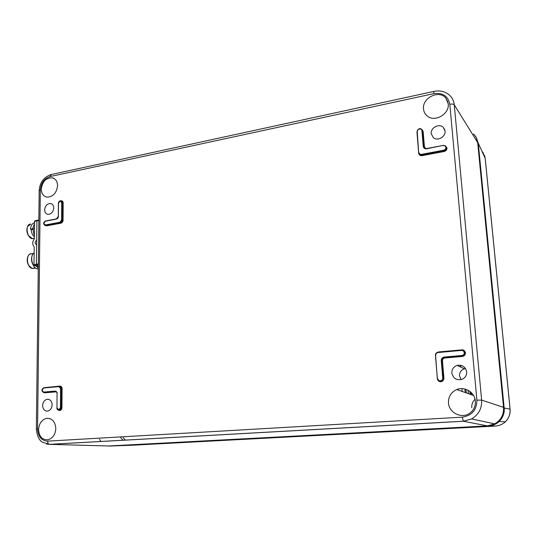<?xml version="1.0" encoding="UTF-8"?>
<svg xmlns="http://www.w3.org/2000/svg" width="537" height="537" viewBox="0 0 537 537"><rect width="100%" height="100%" fill="white"/><g stroke="black" fill="none" stroke-linecap="round" stroke-linejoin="round"><path stroke-width="0.81" d="M423.532 108.964C423.821 111.877 425.076 114.227 427.291 116.026C434.775 122.617 449.691 114.012 448.241 103.789L445.75 97.976C438.91 89.518 422.001 98.016 423.532 108.964M448.482 402.918C448.905 412.913 461.901 419.222 469.909 413.087C473.835 410.107 475.654 406.133 475.366 401.166C474.829 392.393 464.686 386.163 456.765 389.56C451.067 392.171 448.301 396.621 448.482 402.918M41.295 189.125C41.456 193.615 43.343 196.287 46.941 197.133C53.035 196.931 56.58 193.125 57.587 185.708C57.425 181.452 55.687 178.828 52.371 177.834C46.095 177.707 42.41 181.472 41.295 189.125M431.204 133.713L433.513 137.848C437.803 141.359 445.824 136.613 445.039 130.988L443.226 127.276C439.132 123.101 430.385 127.819 431.204 133.713M451.852 373.054C453.275 378.659 456.799 380.699 462.431 379.162C465.378 377.618 466.787 375.188 466.666 371.879C465.498 366.784 462.317 364.623 457.141 365.402C453.55 366.711 451.792 369.261 451.852 373.054M465.532 368.563L464.411 368.785C461.088 369.993 459.464 372.342 459.524 375.846L461.095 379.632M44.665 209.806C44.766 212.39 45.86 213.914 47.934 214.364C51.29 214.203 53.23 212.088 53.76 208.014C53.66 205.51 52.619 204.006 50.632 203.503C47.222 203.55 45.229 205.651 44.665 209.806M42.618 405.556C42.926 409.382 44.645 411.214 47.759 411.06C50.424 410.261 51.888 408.174 52.143 404.797C51.847 401.079 50.189 399.239 47.175 399.28C44.423 400.005 42.906 402.092 42.618 405.556M38.57 429.613C39.194 436.849 42.457 440.206 48.343 439.682C52.908 438.091 55.398 434.359 55.814 428.486C55.217 421.552 52.129 418.175 46.551 418.363C41.711 419.726 39.053 423.478 38.57 429.613M475.044 399.219C472.641 401.535 471.553 404.374 471.775 407.737M46.511 444.072L49.384 444.347C48.276 443.998 47.686 442.931 47.605 441.139C41.416 440.702 38.073 436.648 37.563 428.962L40.329 189.964C40.973 182.983 44.215 178.519 50.042 176.579L433.856 93.626C442.797 92.525 448.106 96.063 449.798 104.252L476.896 400.166C476.789 409.946 471.909 415.604 462.263 417.148L47.605 441.139M462.263 417.148L463.377 421.256L487.408 425.895L108.414 445.985L49.572 444.368L463.377 421.256L471.62 418.927C478.689 414.678 482.025 408.402 481.635 400.092L476.896 400.166M487.408 425.895L494.725 423.868C500.981 420.162 503.921 414.651 503.545 407.341L481.635 400.092L454.262 104.809C453.859 100.996 452.315 97.815 449.617 95.271C445.341 91.512 440.192 90.209 434.171 91.357C433.842 91.27 433.735 92.022 433.856 93.626M461.625 365.509L459.759 366.623M449.798 104.252C452.073 103.863 453.557 104.05 454.262 104.809L477.682 142.594L503.545 407.341M477.682 142.594C477.306 139.184 475.91 136.324 473.486 134.008M470.177 394.279L469.915 391.439M470.499 394.393L470.258 391.701M456.329 356.42L457.853 355.85M485.213 158.556L482.864 152.146M474.829 135.465L475.836 136.68L478.259 143.137L504.176 408.06C504.693 412.96 503.035 417.43 499.202 421.471C495.946 424.337 492.402 425.841 488.576 425.989L109.655 446.052L132.196 445.227L495.215 426.089C499.296 425.767 502.666 424.337 505.337 421.8L505.337 421.793C508.774 418.551 510.345 414.302 510.056 409.053L510.063 409.093M109.655 446.052L107.836 445.972M100.822 441.501L99.553 439.306M471.473 394.735L471.285 392.614M120.671 437.588L123 440.266M123.215 437.675L125.356 440.132M464.908 389.05L465.217 392.534M462.189 391.473L461.941 388.654M38.288 266.688L34.462 265.52L38.288 266.688L34.462 265.52L33.992 264.647L34.22 246.812C32.193 244.536 32.227 241.905 34.321 238.925L34.549 221.311L35.039 220.781M36.677 240.012L36.328 240.469C34.771 242.1 34.751 243.462 36.281 244.563L36.617 244.899L36.281 244.563C34.751 243.462 34.771 242.1 36.328 240.469L36.677 240.012L36.328 240.469L36.67 240.583L36.328 240.469C34.771 242.1 34.751 243.462 36.281 244.563L36.617 244.899M37.395 220.318L36.912 220.848L38.839 220.492L36.912 220.848L37.395 220.318L36.912 220.848L36.382 264.238L38.322 263.929L36.382 264.238L36.912 220.848L36.382 264.238L36.852 265.117L38.308 264.889L36.852 265.117L36.382 264.238L36.852 265.117L38.302 265.567L36.852 265.117L38.302 265.567L36.899 265.137L34.462 265.52L33.992 264.647L34.22 246.812C32.193 244.536 32.227 241.905 34.321 238.925L34.549 221.311L36.912 220.875L34.549 221.311L34.321 238.925C32.227 241.905 32.193 244.536 34.22 246.812L33.992 264.647L36.382 264.264M34.536 222.68C32.247 223.385 30.891 225.5 30.461 229.024L31.146 229.265L30.461 229.024C30.891 225.5 32.247 223.385 34.536 222.68C32.247 223.385 30.891 225.5 30.461 229.024L32.495 228.903L34.522 223.614L32.495 228.903L32.844 229.024M34.475 227.185L34.073 228.621M34.455 228.601L32.864 228.695L34.361 235.891L32.864 228.695L34.455 228.601L32.864 228.695L34.361 235.891M32.824 229.487L31.945 229.541M34.106 255.565L34.032 261.506M36.039 266.003L38.275 267.97M34.146 252.84C29.166 255.874 32.636 269.111 37.684 268.795L38.261 268.762C33.106 270.145 28.87 256.082 34.146 252.84C28.87 256.082 33.106 270.145 38.261 268.762M30.784 224.104C24.736 223.52 26.743 238.965 32.683 238.65C26.743 238.965 24.736 223.52 30.784 224.104L27.562 226.554C26.528 229.547 26.884 232.622 28.629 235.777L32.529 238.643L33.851 238.415M31.146 228.984C31.253 232.333 32.321 234.958 34.348 236.871C32.321 234.958 31.253 232.333 31.146 228.984C31.253 232.333 32.321 234.958 34.348 236.871M27.219 227.594C26.501 230.219 26.877 232.83 28.347 235.441L29.085 236.441C27.045 233.749 26.42 230.803 27.219 227.594C26.42 230.803 27.045 233.749 29.085 236.441M33.401 253.518L31.415 253.847C29.938 253.793 28.797 254.605 27.991 256.297C26.877 259.257 27.145 262.325 28.797 265.493L32.072 268.379L34.059 268.278M32.287 255.404C31.065 258.431 31.321 261.6 33.059 264.909C31.321 261.6 31.065 258.431 32.287 255.404C31.065 258.431 31.321 261.6 33.059 264.909M27.609 257.384C26.843 259.975 27.152 262.566 28.528 265.157L29.22 266.151C27.293 263.452 26.749 260.532 27.609 257.384C26.749 260.532 27.293 263.452 29.22 266.151M34.462 265.52L36.899 265.137L34.462 265.52L33.992 264.647M31.146 229.265L30.461 229.024L32.495 228.903L34.522 223.614M30.461 229.024L32.495 228.903M32.683 238.65L34.334 238.361L32.683 238.65M32.072 268.379L35.368 267.856L32.072 268.379C25.89 267.017 25.991 251.739 32.139 253.988C25.991 251.739 25.89 267.017 32.072 268.379M416.96 131.995L418.679 153.267C419.028 155.012 420.142 155.804 422.022 155.649L421.639 154.837L419.719 154.488L418.672 152.709L417.236 131.726C417.276 130.343 418.001 129.437 419.404 129.008C420.833 128.867 421.686 129.464 421.954 130.786L423.263 146.413C423.612 148.165 424.733 148.957 426.626 148.789L443.293 145.386L445.462 145.876L446.341 147.514C446.314 149.152 445.462 150.212 443.777 150.689L444.018 151.045C445.703 150.568 446.556 149.508 446.583 147.87L446.072 146.608M435.52 354.366L437.326 378.699C437.702 380.673 438.89 381.693 440.897 381.753C442.871 381.391 443.877 380.203 443.924 378.189L443.2 378.108L441.34 381.075C439.199 381.538 437.87 380.699 437.366 378.558L435.433 355.326C435.447 353.755 436.192 352.735 437.689 352.259L461.511 350.084C463.344 350.097 464.418 350.976 464.76 352.735C464.787 354.259 464.075 355.286 462.626 355.816L462.048 355.924L462.854 355.93C464.304 355.4 465.015 354.373 464.988 352.856L463.317 350.48M43.296 392.386L44.578 392.809L56.378 391.829M58.473 410.174L59.741 410.577C61.064 410.302 61.802 409.342 61.956 407.69L62.07 388.593C61.936 386.982 61.211 386.15 59.896 386.096L43.893 387.701M61.09 200.791L61.07 200.798C62.346 200.697 63.037 201.382 63.165 202.832L61.46 200.992M44.611 225.245L46.249 225.923L60.943 223.177C62.211 222.774 62.916 221.815 63.064 220.298L63.165 202.832M425.666 148.561L424.431 146.87L423.116 131.263L421.089 128.954M422.022 155.649L444.133 151.515C446.019 150.964 446.985 149.763 447.032 147.923L444.884 145.54M443.924 378.189L442.454 360.73C442.488 359.206 443.26 358.293 444.764 357.998L462.391 356.467C464.398 356.078 465.418 354.87 465.458 352.856C465.062 350.889 463.84 349.882 461.8 349.856L438.407 351.963L435.896 353.514M44.578 392.809L44.383 392.48L55.224 391.426C56.372 391.46 57.009 392.185 57.13 393.601M43.853 392.426L55.224 391.426L55.022 391.09L43.578 392.091L43.766 392.419C41.383 391.124 41.369 389.56 43.745 387.721L43.772 387.714M62.07 388.593L61.614 388.593C61.507 387.164 60.869 386.432 59.701 386.392L59.701 386.392M43.578 392.091L41.953 390.191L43.618 388.003L58.902 386.627L60.567 388.54L60.446 407.664L60.903 407.657L59.11 410.187L59.714 410.228L59.03 410.201L59.714 410.228L61.5 407.697L61.614 388.593L61.017 388.54L60.903 407.657L61.956 407.69M60.943 223.177L60.755 222.808L62.628 220.271L62.728 202.805L62.164 202.57L62.057 220.049L63.064 220.298M46.249 225.923L46.061 225.56L60.755 222.808L60.184 222.593L62.057 220.049L61.621 220.022L59.996 222.224L60.184 222.593L45.014 225.365L46.061 225.56L43.732 223.399L45.484 220.989L56.392 218.935M423.116 131.263L422.122 129.9M424.431 146.87L423.982 146.823L422.666 131.209L421.538 129.229C419.585 127.873 418.054 128.759 416.954 131.887L418.679 152.683M424.297 147.829L423.72 146.467L422.404 130.833L421.954 130.786M444.133 151.515L444.018 151.045L421.901 155.186L419.981 154.831L419.296 154.139M419.296 154.132L419.981 154.831L418.672 152.709L417.236 131.726M462.391 356.467L462.626 355.816L444.401 357.467L462.048 355.924L461.941 355.494L444.28 357.038L444.394 357.461L443.884 357.555L444.649 357.575L462.283 356.038L444.649 357.575L444.764 357.998M439.501 381.149L441.595 381.156L443.455 378.189L441.985 360.723C441.964 359.193 442.683 358.172 444.139 357.669L443.884 357.555C442.434 358.065 441.716 359.085 441.729 360.616L442.454 360.73M433.983 91.397L51.445 174.485L50.042 176.579M36.362 429.11L39.188 190.662L40.329 189.964M494.725 423.868L471.62 418.927L463.297 421.216L49.384 444.347L42.248 442.112C39.02 440.112 37.06 435.776 36.362 429.117L37.563 428.962M43.745 387.721C41.289 389.526 41.295 391.09 43.766 392.419L55.217 391.419C56.298 391.413 56.915 392.144 57.063 393.621L56.956 407.945C56.801 409.221 57.519 409.973 59.11 410.187C57.855 410.241 57.157 409.496 57.029 407.959L57.029 407.932M43.618 388.003L59.057 386.338M58.902 386.627L59.104 386.331C60.272 386.372 60.909 387.103 61.017 388.54L60.567 388.54M45.33 221.217L56.325 219.13L58.379 216.371L58.526 203.174L58.379 216.263M58.473 203.187C58.748 201.57 59.553 200.757 60.889 200.751L62.164 202.57L61.728 202.536L61.621 220.022M45.027 225.365L45.014 225.365C43.188 224.07 43.309 222.627 45.39 221.029M416.96 131.86C417.538 129.155 419.068 128.283 421.538 129.229M426.633 148.568L424.686 148.172L423.263 146.413M426.667 148.541L443.273 145.386L426.626 148.789M421.639 154.837L443.777 150.689L443.669 150.219L421.518 154.374L421.639 154.837M443.2 378.108L441.729 360.616L441.26 360.616L442.723 378.108L443.2 378.108M57.184 393.594C57.056 391.983 56.338 391.144 55.022 391.09M60.446 407.664L58.748 409.879L57.083 407.925M58.526 203.174L60.137 200.972L61.728 202.536M59.996 222.224L45.289 224.983M56.325 219.13C57.587 218.727 58.291 217.767 58.439 216.25M443.293 145.386L445.462 145.876M443.26 145.634C444.73 145.5 445.609 146.111 445.891 147.467C445.858 148.877 445.113 149.796 443.669 150.219M421.518 154.374C420.082 154.495 419.229 153.884 418.961 152.548M437.366 378.558L437.36 378.551C437.635 380.579 438.964 381.418 441.34 381.075L439.501 381.156M435.742 355.266C435.782 353.742 436.547 352.836 438.044 352.534L438.098 352.191M438.044 352.534L461.484 350.426L461.531 350.077M461.484 350.426C463.048 350.453 463.981 351.218 464.283 352.735C464.257 354.272 463.471 355.199 461.941 355.494M444.28 357.038C442.313 357.427 441.307 358.615 441.26 360.616M442.723 378.108C442.689 379.646 441.917 380.558 440.407 380.84C438.87 380.787 437.957 380.008 437.668 378.498M478.259 143.137L485.186 158.321L510.056 409.053L504.176 408.06M495.215 426.089L488.576 425.989M470.862 394.52L470.64 392.023M468.083 390.271L468.385 393.648M466.297 392.916L465.975 389.365M36.67 240.583L36.328 240.469M36.912 220.875L34.549 221.311M36.852 265.117L38.308 264.889M36.382 264.238L38.322 263.929M36.912 220.848L38.839 220.492M447.952 102.104L445.75 97.976M473.513 395.454L456.765 389.56M54.693 178.935L52.371 177.834M444.858 129.967L443.226 127.276M464.411 368.785L457.141 365.402M52.008 204.08L50.632 203.503M48.968 399.447L47.175 399.28M49.787 418.578L46.551 418.363M43.846 392.426L55.801 391.48M39.188 190.662C39.745 182.573 43.658 177.217 50.934 174.592M60.889 200.751C59.473 200.731 58.647 201.563 58.405 203.248L58.318 216.317L56.479 218.901M45.43 221.002C43.229 222.533 43.088 223.989 45.014 225.365M56.425 218.908L45.484 220.989M426.647 148.548L424.686 148.172M435.433 355.326C435.426 353.762 436.178 352.735 437.689 352.259M505.344 421.793C508.888 418.296 510.465 414.061 510.083 409.073L485.22 158.449L484.515 155.294M505.337 421.8L499.202 421.471M34.939 220.761L37.1 220.358M37.295 220.298L38.839 220.009M37.684 268.795L38.261 268.668M32.529 238.643L34.334 238.327M28.347 235.441L28.629 235.777M32.697 268.493L35.603 268.03M28.528 265.157L28.797 265.493"/></g></svg>
